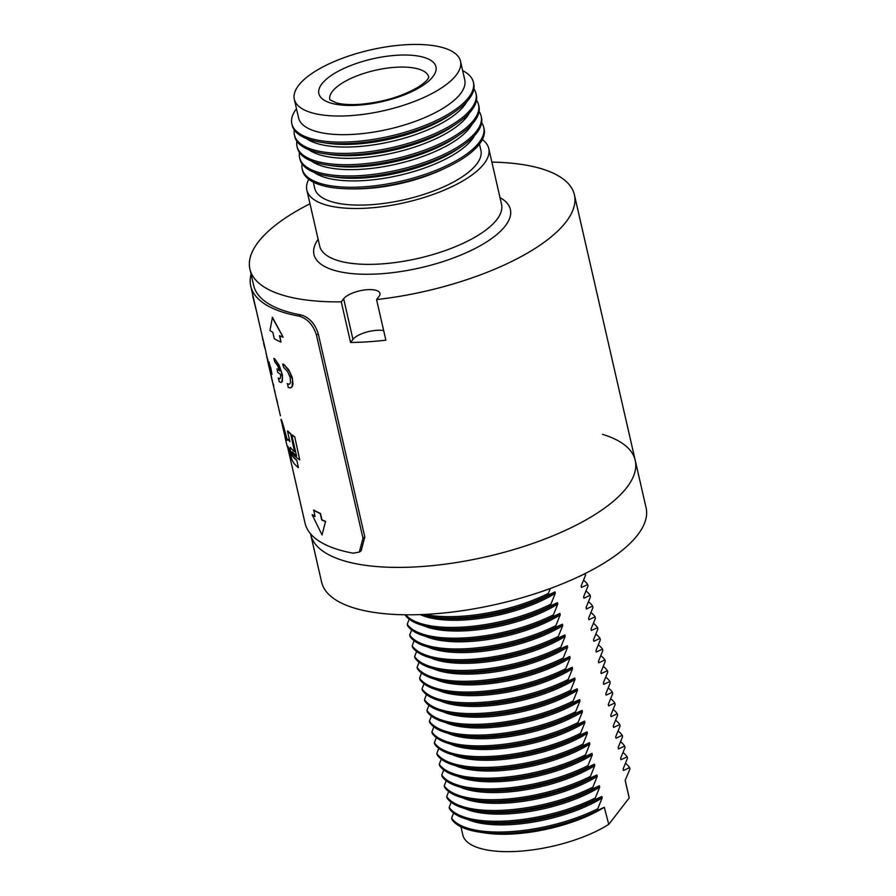 <?xml version="1.0" encoding="UTF-8"?>
<svg xmlns="http://www.w3.org/2000/svg" width="896" height="896" viewBox="0 0 896 896"><rect width="100%" height="100%" fill="white"/><g stroke="black" fill="none" stroke-linecap="round" stroke-linejoin="round"><path stroke-width="1.34" d="M351.702 188.866L355.981 188.866A85.232 31.102 -12.9 0 0 366.643 188.507A85.232 31.102 -12.9 0 0 443.99 168.706L447.843 166.846A93.117 33.981 167.1 0 1 363.35 188.474A93.117 33.981 167.1 0 1 351.702 188.866A93.117 33.981 167.1 0 1 302.568 170.554L302.198 168.952A93.117 33.981 -12.9 0 0 362.981 186.883A93.117 33.981 -12.9 0 0 483.739 127.378A93.117 33.981 -12.9 0 0 481.656 122.763M302.064 163.901A93.117 33.981 -12.9 0 0 302.198 168.952M329.246 176.243L334.499 177.038A86.397 31.528 -12.9 0 0 363.742 177.934A86.397 31.528 -12.9 0 0 458.181 148.714L462.56 145.712A93.117 33.981 167.1 0 1 360.763 177.206A93.117 33.981 167.1 0 1 329.246 176.243A93.117 33.981 167.1 0 1 299.992 159.286L299.611 157.662A93.117 33.981 -12.9 0 0 360.394 175.594A93.117 33.981 -12.9 0 0 481.152 116.088A93.117 33.981 -12.9 0 0 479.069 111.474M314.082 172.357A86.397 31.528 -12.9 0 0 364.336 180.555A86.397 31.528 -12.9 0 0 474.533 135.61M299.477 152.611A93.117 33.981 -12.9 0 0 299.611 157.662M326.659 164.954L331.912 165.749A86.397 31.528 -12.9 0 0 361.155 166.645A86.397 31.528 -12.9 0 0 455.594 137.424L459.973 134.422A93.117 33.981 167.1 0 1 358.176 165.917A93.117 33.981 167.1 0 1 326.659 164.954A93.117 33.981 167.1 0 1 297.405 147.997L297.035 146.373A93.117 33.981 -12.9 0 0 357.806 164.304A93.117 33.981 -12.9 0 0 478.565 104.798A93.117 33.981 -12.9 0 0 476.482 100.184M311.494 161.067A86.397 31.528 -12.9 0 0 361.749 169.266A86.397 31.528 -12.9 0 0 471.946 124.32M296.901 141.322A93.117 33.981 -12.9 0 0 297.035 146.373M324.083 153.664L329.325 154.459A86.397 31.528 -12.9 0 0 358.568 155.355A86.397 31.528 -12.9 0 0 453.006 126.134L457.386 123.133A93.117 33.981 167.1 0 1 355.6 154.627A93.117 33.981 167.1 0 1 324.083 153.664A93.117 33.981 167.1 0 1 294.818 136.707L294.448 135.083A93.117 33.981 -12.9 0 0 355.219 153.014A93.117 33.981 -12.9 0 0 475.978 93.509A93.117 33.981 -12.9 0 0 473.906 88.894M308.907 149.778A86.397 31.528 -12.9 0 0 359.173 157.976A86.397 31.528 -12.9 0 0 469.358 113.03M294.314 130.032A93.117 33.981 -12.9 0 0 294.448 135.083M321.496 142.374L326.738 143.17A86.397 31.528 -12.9 0 0 355.981 144.066A86.397 31.528 -12.9 0 0 450.419 114.845L454.798 111.843A93.117 33.981 167.1 0 1 353.013 143.338A93.117 33.981 167.1 0 1 321.496 142.374A93.117 33.981 167.1 0 1 292.23 125.418L291.861 123.794A93.117 33.981 -12.9 0 0 352.643 141.725A93.117 33.981 -12.9 0 0 473.39 82.219A93.117 33.981 -12.9 0 0 462.661 70.65M306.32 138.488A86.397 31.528 -12.9 0 0 356.586 146.686A86.397 31.528 -12.9 0 0 466.771 101.741M296.486 108.707A93.117 33.981 -12.9 0 0 291.861 123.794M294.325 99.266L298.592 117.914A85.232 31.102 -12.9 0 0 354.234 134.31A85.232 31.102 -12.9 0 0 464.766 79.856L460.499 61.208A85.232 31.102 -12.9 0 0 404.858 44.8A85.232 31.102 -12.9 0 0 294.325 99.266A85.232 31.102 -12.9 0 0 349.955 115.674A85.232 31.102 -12.9 0 0 460.499 61.208M313.309 182.123L314.731 188.35A85.232 31.102 -12.9 0 0 370.362 204.758A85.232 31.102 -12.9 0 0 480.906 150.293L479.472 144.066M308.739 179.323A93.296 34.037 -12.9 0 0 306.869 190.154L319.67 246.019A93.296 34.037 -12.9 0 0 380.565 263.984A93.296 34.037 -12.9 0 0 501.558 204.366L488.757 148.501A93.296 34.037 -12.9 0 0 482.362 139.552M306.869 190.154A93.296 34.037 -12.9 0 0 367.774 208.107A93.296 34.037 -12.9 0 0 488.757 148.501M318.125 239.254A100.755 36.77 -12.9 0 0 379.714 273.851A100.755 36.77 -12.9 0 0 486.405 242.054A100.755 36.77 -12.9 0 0 500.002 197.602M602.526 434.347A166.443 60.726 167.1 0 1 635.219 460.342L646.083 507.752A166.443 60.726 167.1 0 1 430.237 614.107A166.443 60.726 167.1 0 1 321.597 582.075L310.733 534.654A166.443 60.726 -12.9 0 0 419.373 566.698A166.443 60.726 -12.9 0 0 635.219 460.342A166.443 60.726 167.1 0 1 419.373 566.698A166.443 60.726 167.1 0 1 310.733 534.654L310.542 533.792M383.667 330.59A19.107 6.966 -12.9 0 0 352.957 339.394L350.571 342.474A166.443 60.726 -12.9 0 0 367.864 341.802A166.443 60.726 -12.9 0 0 385.874 340.211L376.566 299.566A166.443 60.726 -12.9 0 0 574.403 194.813A166.443 60.726 -12.9 0 0 491.882 162.12M350.571 342.474L341.264 301.84A166.443 60.726 -12.9 0 1 249.917 269.125A166.443 60.726 -12.9 0 1 309.994 203.773M376.566 299.566L378.952 296.486A19.107 6.966 -12.9 0 0 379.926 293.362A19.107 6.966 -12.9 0 0 363.653 290.091A19.107 6.966 -12.9 0 0 343.65 298.76L341.264 301.84M473.39 82.219L473.76 83.843A93.117 33.981 167.1 0 1 454.798 111.843M475.978 93.509L476.347 95.133A93.117 33.981 167.1 0 1 457.386 123.133M478.565 104.798L478.934 106.422A93.117 33.981 167.1 0 1 459.973 134.422M481.152 116.088L481.522 117.712A93.117 33.981 167.1 0 1 462.56 145.712M483.739 127.378L484.109 128.979A93.117 33.981 167.1 0 1 447.843 166.846M431.402 716.106L429.43 721.19A93.296 34.037 167.1 0 0 575.579 711.816L579.97 700.997L579.645 699.586A85.714 31.27 167.1 0 1 489.586 726.197A85.714 31.27 167.1 0 1 460.578 725.312L454.664 724.405A93.296 34.037 167.1 0 1 427.291 711.838L426.966 710.427A93.296 34.037 167.1 0 0 573.115 701.042L573.429 702.453A93.296 34.037 167.1 0 1 486.237 725.379A93.296 34.037 167.1 0 1 454.664 724.405M573.115 701.042L577.506 690.222L577.181 688.811A85.714 31.27 167.1 0 1 487.122 715.422A85.714 31.27 167.1 0 1 458.114 714.538L452.2 713.642A93.296 34.037 167.1 0 1 424.816 701.064L424.502 699.653A93.296 34.037 167.1 0 0 570.64 690.278L570.965 691.69A93.296 34.037 167.1 0 1 483.773 714.605A93.296 34.037 167.1 0 1 452.2 713.642M570.64 690.278L575.042 679.459L574.717 678.048A85.714 31.27 167.1 0 1 484.658 704.659A85.714 31.27 167.1 0 1 455.65 703.774L449.725 702.867A93.296 34.037 167.1 0 1 422.352 690.301L422.027 688.89A93.296 34.037 167.1 0 0 568.176 679.504L568.501 680.915A93.296 34.037 167.1 0 1 481.309 703.842A93.296 34.037 167.1 0 1 449.725 702.867M568.176 679.504L572.566 668.685L572.253 667.274A85.714 31.27 167.1 0 1 482.194 693.885A85.714 31.27 167.1 0 1 453.186 693L447.261 692.104A93.296 34.037 167.1 0 1 419.888 679.526L419.563 678.115A93.296 34.037 167.1 0 0 565.712 668.741L566.037 670.152A93.296 34.037 167.1 0 1 478.834 693.067A93.296 34.037 167.1 0 1 447.261 692.104M565.712 668.741L570.102 657.91L569.778 656.499A85.714 31.27 167.1 0 1 479.73 683.122A85.714 31.27 167.1 0 1 450.71 682.226L444.797 681.33A93.296 34.037 167.1 0 1 417.424 668.763L417.099 667.352A93.296 34.037 167.1 0 0 563.248 657.966L563.573 659.378A93.296 34.037 167.1 0 1 476.37 682.293A93.296 34.037 167.1 0 1 444.797 681.33M563.248 657.966L567.638 647.147L567.314 645.736A85.714 31.27 167.1 0 1 477.254 672.347A85.714 31.27 167.1 0 1 448.246 671.462L442.333 670.566A93.296 34.037 167.1 0 1 414.96 657.989L414.635 656.578A93.296 34.037 167.1 0 0 560.773 647.192L561.098 648.603A93.296 34.037 167.1 0 1 473.906 671.53A93.296 34.037 167.1 0 1 442.333 670.566M560.773 647.192L565.174 636.373L564.85 634.962A85.714 31.27 167.1 0 1 474.79 661.584A85.714 31.27 167.1 0 1 445.782 660.688L439.858 659.792A93.296 34.037 167.1 0 1 412.485 647.226L412.16 645.814A93.296 34.037 167.1 0 0 558.309 636.429L558.634 637.84A93.296 34.037 167.1 0 1 471.442 660.755A93.296 34.037 167.1 0 1 439.858 659.792M558.309 636.429L562.71 625.61L562.386 624.198A85.714 31.27 167.1 0 1 472.326 650.81A85.714 31.27 167.1 0 1 443.318 649.925L437.394 649.029A93.296 34.037 167.1 0 1 410.021 636.451L409.696 635.04A93.296 34.037 167.1 0 0 555.845 625.654L556.17 627.066A93.296 34.037 167.1 0 1 468.978 649.992A93.296 34.037 167.1 0 1 437.394 649.029M555.845 625.654L560.235 614.835L559.91 613.424A85.714 31.27 167.1 0 1 469.862 640.046A85.714 31.27 167.1 0 1 440.843 639.15L434.93 638.254A93.296 34.037 167.1 0 1 407.557 625.677L407.232 624.266A93.296 34.037 167.1 0 0 553.381 614.891L553.706 616.302A93.296 34.037 167.1 0 1 466.502 639.218A93.296 34.037 167.1 0 1 434.93 638.254M553.381 614.891L557.771 604.072L557.446 602.661A85.714 31.27 167.1 0 1 467.387 629.272A85.714 31.27 167.1 0 1 438.379 628.387L432.466 627.48A93.296 34.037 167.1 0 1 405.093 614.914L405.059 614.779M405.731 614.79A93.296 34.037 167.1 0 0 550.917 604.117L551.23 605.528A93.296 34.037 167.1 0 1 464.038 628.454A93.296 34.037 167.1 0 1 432.466 627.48M550.917 604.117L555.307 593.298L554.982 591.886A85.714 31.27 167.1 0 1 464.923 618.509A85.714 31.27 167.1 0 1 435.915 617.613L430.002 616.717A93.296 34.037 167.1 0 1 420.101 614.611M424.738 614.421A93.296 34.037 167.1 0 0 548.442 593.354L548.766 594.765A93.296 34.037 167.1 0 1 461.574 617.68A93.296 34.037 167.1 0 1 430.002 616.717M460.958 826.806L462.806 834.893A85.232 31.102 167.1 0 0 519.926 851.2A85.232 31.102 167.1 0 0 608.754 824.365L604.307 807.274A85.714 31.27 167.1 0 1 514.259 833.885A85.714 31.27 167.1 0 1 485.24 833L479.326 832.104A93.296 34.037 167.1 0 1 451.954 819.526L451.629 818.115A93.296 34.037 167.1 0 0 597.778 808.741L598.102 810.152A93.296 34.037 167.1 0 1 510.899 833.067A93.296 34.037 167.1 0 1 479.326 832.104M597.778 808.741L602.168 797.922L601.843 796.51A85.714 31.27 167.1 0 1 511.784 823.122A85.714 31.27 167.1 0 1 482.776 822.226L476.862 821.33A93.296 34.037 167.1 0 1 449.49 808.763L449.165 807.352A93.296 34.037 167.1 0 0 595.314 797.966L595.627 799.378A93.296 34.037 167.1 0 1 508.435 822.293A93.296 34.037 167.1 0 1 476.862 821.33M595.314 797.966L599.704 787.147L599.379 785.736A85.714 31.27 167.1 0 1 509.32 812.347A85.714 31.27 167.1 0 1 480.312 811.462L474.398 810.566A93.296 34.037 167.1 0 1 447.014 797.989L446.701 796.578A93.296 34.037 167.1 0 0 592.838 787.203L593.163 788.614A93.296 34.037 167.1 0 1 505.971 811.53A93.296 34.037 167.1 0 1 474.398 810.566M592.838 787.203L597.24 776.373L596.915 774.962A85.714 31.27 167.1 0 1 506.856 801.584A85.714 31.27 167.1 0 1 477.848 800.688L471.923 799.792A93.296 34.037 167.1 0 1 444.55 787.226L444.226 785.814A93.296 34.037 167.1 0 0 590.374 776.429L590.699 777.84A93.296 34.037 167.1 0 1 503.507 800.755A93.296 34.037 167.1 0 1 471.923 799.792M590.374 776.429L594.765 765.61L594.451 764.198A85.714 31.27 167.1 0 1 504.392 790.81A85.714 31.27 167.1 0 1 475.384 789.925L469.459 789.029A93.296 34.037 167.1 0 1 442.086 776.451L441.762 775.04A93.296 34.037 167.1 0 0 587.91 765.654L588.235 767.066A93.296 34.037 167.1 0 1 501.032 789.992A93.296 34.037 167.1 0 1 469.459 789.029M587.91 765.654L592.301 754.835L591.976 753.424A85.714 31.27 167.1 0 1 501.928 780.046A85.714 31.27 167.1 0 1 472.909 779.15L466.995 778.254A93.296 34.037 167.1 0 1 439.622 765.677L439.298 764.266A93.296 34.037 167.1 0 0 585.446 754.891L585.771 756.302A93.296 34.037 167.1 0 1 498.568 779.218A93.296 34.037 167.1 0 1 466.995 778.254M585.446 754.891L589.837 744.072L589.512 742.661A85.714 31.27 167.1 0 1 499.453 769.272A85.714 31.27 167.1 0 1 470.445 768.387L464.531 767.48A93.296 34.037 167.1 0 1 437.158 754.914L436.834 753.502A93.296 34.037 167.1 0 0 582.971 744.117L583.296 745.528A93.296 34.037 167.1 0 1 496.104 768.454A93.296 34.037 167.1 0 1 464.531 767.48M582.971 744.117L587.373 733.298L587.048 731.886A85.714 31.27 167.1 0 1 496.989 758.509A85.714 31.27 167.1 0 1 467.981 757.613L462.056 756.717A93.296 34.037 167.1 0 1 434.683 744.139L434.358 742.728A93.296 34.037 167.1 0 0 580.507 733.354L580.832 734.765A93.296 34.037 167.1 0 1 493.64 757.68A93.296 34.037 167.1 0 1 462.056 756.717M580.507 733.354L584.909 722.534L584.584 721.123A85.714 31.27 167.1 0 1 494.525 747.734A85.714 31.27 167.1 0 1 465.517 746.85L459.592 745.942A93.296 34.037 167.1 0 1 432.219 733.376L431.894 731.965A93.296 34.037 167.1 0 0 578.043 722.579L578.368 723.99A93.296 34.037 167.1 0 1 491.176 746.917A93.296 34.037 167.1 0 1 459.592 745.942M578.043 722.579L582.434 711.76L582.109 710.349A85.714 31.27 167.1 0 1 492.061 736.96A85.714 31.27 167.1 0 1 463.042 736.075L457.128 735.179A93.296 34.037 167.1 0 1 429.755 722.602L429.43 721.19M575.579 711.816L575.904 713.227A93.296 34.037 167.1 0 1 488.701 736.142A93.296 34.037 167.1 0 1 457.128 735.179M600.902 672.123L601.07 672.84A85.714 31.27 167.1 0 1 601.216 673.579L607.421 670.701L607.746 672.112L603.355 682.931L603.68 684.342L609.896 681.475L610.221 682.886L605.819 693.706L606.144 695.117L612.36 692.238L612.685 693.65L608.283 704.469L608.608 705.88L614.824 703.013L615.149 704.424L610.758 715.243L611.083 716.654L617.288 713.776L617.613 715.187L613.222 726.006L613.547 727.418L619.763 724.55L620.077 725.962L615.686 736.781L616.011 738.192L622.227 735.314L622.552 736.725L618.15 747.544L618.475 748.955L624.691 746.088L625.016 747.499L620.626 758.318L620.939 759.73L627.155 756.851L627.48 758.262L623.09 769.082L623.414 770.493L629.619 767.626L629.944 769.037L625.15 780.382L629.182 797.989A85.232 31.102 167.1 0 0 628.981 796.835L625.195 780.315M603.31 666.434A93.296 34.037 167.1 0 1 607.421 670.701M582.109 710.349L575.904 713.227M582.434 711.76A85.714 31.27 167.1 0 1 447.776 733.23M603.366 682.898L603.534 683.603A85.714 31.27 167.1 0 1 603.68 684.342M605.786 677.197A93.296 34.037 167.1 0 1 609.896 681.475M584.584 721.123L578.368 723.99M584.909 722.534A85.714 31.27 167.1 0 1 450.24 743.994M605.842 693.661L605.998 694.378A85.714 31.27 167.1 0 1 606.144 695.117M608.25 687.971A93.296 34.037 167.1 0 1 612.36 692.238M587.048 731.886L580.832 734.765M587.373 733.298A85.714 31.27 167.1 0 1 452.715 754.768M608.306 704.435L608.474 705.141A85.714 31.27 167.1 0 1 608.608 705.88M610.714 698.746A93.296 34.037 167.1 0 1 614.824 703.013M589.512 742.661L583.296 745.528M589.837 744.072A85.714 31.27 167.1 0 1 455.179 765.531M610.77 715.198L610.938 715.915A85.714 31.27 167.1 0 1 611.083 716.654M613.178 709.509A93.296 34.037 167.1 0 1 617.288 713.776M591.976 753.424L585.771 756.302M592.301 754.835A85.714 31.27 167.1 0 1 457.643 776.306M613.234 725.973L613.402 726.69A85.714 31.27 167.1 0 1 613.547 727.418M615.642 720.283A93.296 34.037 167.1 0 1 619.763 724.55M594.451 764.198L588.235 767.066M594.765 765.61A85.714 31.27 167.1 0 1 460.107 787.08M615.709 736.736L615.866 737.453A85.714 31.27 167.1 0 1 616.011 738.192M618.117 731.046A93.296 34.037 167.1 0 1 622.227 735.314M596.915 774.962L590.699 777.84M597.24 776.373A85.714 31.27 167.1 0 1 462.571 797.843M618.173 747.51L618.33 748.227A85.714 31.27 167.1 0 1 618.475 748.955M620.581 741.821A93.296 34.037 167.1 0 1 624.691 746.088M599.379 785.736L593.163 788.614M599.704 787.147A85.714 31.27 167.1 0 1 465.046 808.618M620.637 758.274L620.805 758.99A85.714 31.27 167.1 0 1 620.939 759.73M623.045 752.584A93.296 34.037 167.1 0 1 627.155 756.851M601.843 796.51L595.627 799.378M602.168 797.922A85.714 31.27 167.1 0 1 467.51 819.381M623.101 769.048L623.269 769.765A85.714 31.27 167.1 0 1 623.414 770.493M625.509 763.358A93.296 34.037 167.1 0 1 629.619 767.626M604.307 807.274L598.102 810.152M554.982 591.886L548.766 594.765M555.307 593.298A85.714 31.27 167.1 0 1 420.65 614.768M557.446 602.661L551.23 605.528M557.771 604.072A85.714 31.27 167.1 0 1 423.114 625.531M579.018 576.654L578.984 576.531A85.714 31.27 167.1 0 1 579.018 576.654L581.045 575.557M581.885 575.154L585.222 573.776L585.547 575.187L581.157 586.006L581.482 587.418L587.698 584.55L588.022 585.962L583.621 596.781L583.946 598.192L590.162 595.314L590.486 596.725L586.085 607.544L586.41 608.955L592.626 606.088L592.95 607.499L588.56 618.318L588.885 619.73L595.09 616.851L595.414 618.262L591.024 629.082L591.349 630.493L597.565 627.626L597.878 629.037L593.488 639.856L593.813 641.267L600.029 638.389L600.354 639.8L595.952 650.619L596.277 652.03L602.493 649.163L602.818 650.574L598.427 661.394L598.741 662.805L604.957 659.926L605.282 661.338L600.891 672.168L601.216 673.579M559.91 613.424L553.706 616.302M560.235 614.835A85.714 31.27 167.1 0 1 425.578 636.306M581.168 585.973L581.336 586.69A85.714 31.27 167.1 0 1 581.482 587.418M583.587 580.283A93.296 34.037 167.1 0 1 587.698 584.55M562.386 624.198L556.17 627.066M562.71 625.61A85.714 31.27 167.1 0 1 428.042 647.08M583.643 596.736L583.8 597.453A85.714 31.27 167.1 0 1 583.946 598.192M586.051 591.046A93.296 34.037 167.1 0 1 590.162 595.314M564.85 634.962L558.634 637.84M565.174 636.373A85.714 31.27 167.1 0 1 430.517 657.843M586.107 607.51L586.275 608.227A85.714 31.27 167.1 0 1 586.41 608.955M588.515 601.821A93.296 34.037 167.1 0 1 592.626 606.088M567.314 645.736L561.098 648.603M567.638 647.147A85.714 31.27 167.1 0 1 432.981 668.618M588.571 618.274L588.739 618.99A85.714 31.27 167.1 0 1 588.885 619.73M590.979 612.584A93.296 34.037 167.1 0 1 595.09 616.851M569.778 656.499L563.573 659.378M570.102 657.91A85.714 31.27 167.1 0 1 435.445 679.381M591.035 629.048L591.203 629.765A85.714 31.27 167.1 0 1 591.349 630.493M593.443 623.358A93.296 34.037 167.1 0 1 597.565 627.626M572.253 667.274L566.037 670.152M572.566 668.685A85.714 31.27 167.1 0 1 437.909 690.155M593.51 639.822L593.667 640.528A85.714 31.27 167.1 0 1 593.813 641.267M595.918 634.122A93.296 34.037 167.1 0 1 600.029 638.389M574.717 678.048L568.501 680.915M575.042 679.459A85.714 31.27 167.1 0 1 440.373 700.918M595.974 650.586L596.131 651.302A85.714 31.27 167.1 0 1 596.277 652.03M598.382 644.896A93.296 34.037 167.1 0 1 602.493 649.163M577.181 688.811L570.965 691.69M577.506 690.222A85.714 31.27 167.1 0 1 442.848 711.693M598.438 661.36L598.606 662.066A85.714 31.27 167.1 0 1 598.741 662.805M600.846 655.659A93.296 34.037 167.1 0 1 604.957 659.926M579.645 699.586L573.429 702.453M579.97 700.997A85.714 31.27 167.1 0 1 445.312 722.456M433.866 726.869L431.894 731.965M436.33 737.643L434.358 742.728M438.794 748.406L436.834 753.502M441.269 759.181L439.298 764.266M443.733 769.944L441.762 775.04M446.197 780.718L444.226 785.814M448.661 791.493L446.701 796.578M451.136 802.256L449.165 807.352M453.6 813.03L451.629 818.115M608.754 824.365L629.182 797.989M548.442 593.354L550.323 588.482M409.203 619.181L407.232 624.266M411.667 629.944L409.696 635.04M414.131 640.718L412.16 645.814M416.595 651.493L414.635 656.578M419.07 662.256L417.099 667.352M421.534 673.03L419.563 678.115M423.998 683.794L422.027 688.89M426.462 694.568L424.502 699.653M428.938 705.331L426.966 710.427M286.093 440.104L282.766 427.101L286.026 440.686M283.147 337.21L272.451 317.318L269.931 330.512A169.725 61.925 -12.9 0 0 272.821 332.315L274.277 338.71A169.725 61.925 -12.9 0 0 280.963 342.104L279.507 335.709A169.725 61.925 -12.9 0 0 283.147 337.21L272.194 317.419M280.963 342.104L279.81 335.843M321.955 519.859L320.488 513.464A169.422 61.824 -12.9 0 1 313.813 510.07L315.011 516.566A169.725 61.925 -12.9 0 1 312.133 514.752L322.011 534.946L325.584 521.36A169.422 61.824 -12.9 0 1 321.955 519.859L321.698 519.96A169.725 61.925 -12.9 0 0 325.338 521.461M322.011 534.946L325.584 521.36M312.133 514.752L312.402 514.662A169.422 61.824 -12.9 0 0 314.944 516.275M287.605 383.734L288.187 387.363A169.725 61.925 -12.9 0 0 288.411 387.475L290.494 387.89L292.152 386.411L292.51 379.646L289.464 371.426L283.797 364.392A169.422 61.824 -12.9 0 1 283.573 364.28A169.422 61.824 -12.9 0 1 283.349 364.168L282.654 364.101L283.819 367.718A169.725 61.925 -12.9 0 0 283.998 367.819A169.725 61.925 -12.9 0 0 284.189 367.909L287.683 371.694L290.192 377.451L290.517 382.48L289.677 384.026L288.355 384.138A169.422 61.824 -12.9 0 1 288.165 384.037L287.146 383.69M289.509 384.16L288.355 384.138M290.864 387.778L292.286 386.512L293.003 384.104L292.242 377.395L288.758 369.734L283.797 364.392M276.976 368.973L277.771 372.456A169.725 61.925 -12.9 0 0 280.627 374.461L280.515 378.101L279.317 378.594A169.422 61.824 -12.9 0 1 279.16 378.482L278.298 378.045L279.283 381.741A169.725 61.925 -12.9 0 0 279.462 381.875L281.019 382.48L282.374 381.293L282.442 374.954L279.182 365.355L274.747 358.837A169.422 61.824 -12.9 0 1 274.579 358.702A169.422 61.824 -12.9 0 1 274.411 358.579L273.818 358.445L274.893 362.118A169.725 61.925 -12.9 0 0 275.027 362.23A169.725 61.925 -12.9 0 0 275.173 362.331L277.536 365.523L279.832 370.978A169.725 61.925 -12.9 0 1 276.976 368.973L277.245 368.872A169.422 61.824 -12.9 0 0 279.731 370.642M298.435 467.533L296.722 460.051L298.435 467.533M284.726 435.814L286.731 444.55L287.986 448.403L288.4 447.922M287.314 440.272C283.226 424.155 278.544 410.323 283.27 426.91M266.683 355.611L267.859 361.805A169.725 61.925 -12.9 0 1 267.68 361.2L280.426 415.8A169.725 61.925 -12.9 0 1 280.414 415.61M289.778 441.123A169.422 61.824 -12.9 0 1 289.162 440.418L287.672 439.096L287.022 440.35C282.934 424.234 278.253 410.39 282.979 426.966M290.416 433.832A169.725 61.925 -12.9 0 1 287.47 431.043L287.75 430.954A169.422 61.824 -12.9 0 0 290.696 433.742L294.493 451.629L290.696 433.742M296.722 460.051A169.422 61.824 -12.9 0 1 292.51 455.829C290.371 451.102 289.722 448.269 290.562 447.317M294.47 436.878A169.725 61.925 -12.9 0 1 291.738 434.896L292.006 434.806A169.422 61.824 -12.9 0 0 294.739 436.778L299.734 459.838L294.739 436.778M291.738 434.896L296.587 456.075A169.725 61.925 -12.9 0 1 292.051 451.92L292.331 451.842A169.422 61.824 -12.9 0 0 296.498 455.694M263.581 341.734L266.112 352.778M268.072 361.749L269.371 367.394M266.762 357.347L266.762 356.014L267.434 358.77M267.915 360.718L267.859 361.805M267.747 359.274L267.781 360.752A169.725 61.925 -12.9 0 1 267.579 360.214L267.546 358.747A169.422 61.824 -12.9 0 0 267.747 359.274L267.781 360.752M272.014 374.405A169.725 61.925 -12.9 0 1 271.678 373.845L268.934 363.216L270.648 371.885A169.725 61.925 -12.9 0 1 270.379 371.314L268.307 361.368L270.861 368.021L272.014 374.405L270.861 368.021M269.226 363.138L270.648 371.885M316.445 335.014C313.096 324.722 307.261 318.427 298.928 316.12L300.754 314.888C309.064 317.173 314.899 323.467 318.259 333.782L316.445 335.014L362.981 538.227L359.318 552.048L353.226 553.202A169.422 61.824 167.1 0 1 305.054 523.197L287.918 448.381M298.928 316.12A169.422 61.824 167.1 0 1 250.746 286.115A169.422 61.824 167.1 0 1 251.082 274.187M300.754 314.888A166.443 60.726 167.1 0 1 253.658 285.454L249.917 269.125M362.981 538.227L364.806 536.995L361.144 550.816L359.318 552.048M364.806 536.995L318.259 333.782M252.93 295.613L252.694 295.658A169.725 61.925 -12.9 0 0 252.851 296.576L256.894 312.95M270.57 368.099L268.878 361.693M268.128 363.238L267.714 360.17M269.08 367.461L269.069 366.106M268.778 366.173L268.643 365.445M266.762 356.026L266.022 353.181A169.725 61.925 -12.9 0 0 266.078 353.741L266.549 355.118M264.992 347.838L263.603 343.112L264.779 348.096M262.483 337.355L262.674 339.506A169.725 61.925 -12.9 0 0 262.741 339.786L263.346 341.118M262.259 336.414L262.27 336.403A169.725 61.925 -12.9 0 0 262.304 336.974L262.394 336.963M274.781 391.048L274.725 391.059A169.725 61.925 -12.9 0 0 274.77 391.63L274.915 391.597M274.77 391.63L276.584 399.549M277.077 400.803L276.786 399.504M276.786 400.859L277.558 402.326M270.973 374.517L270.995 374.517A169.725 61.925 -12.9 0 0 271.018 375.088L271.734 377.742M271.634 377.754A169.725 61.925 -12.9 0 0 271.891 379.669L272.16 379.613M271.891 379.669L272.507 381.013M272.216 381.08L273.773 385.672M292.051 451.92L292.466 453.712A169.725 61.925 -12.9 0 0 299.734 459.838M287.986 448.403L288.064 446.466L292.04 460.13L294.146 463.624L298.155 467.622M292.51 455.829L292.23 455.918A169.725 61.925 -12.9 0 0 296.442 460.141M292.23 455.918C290.091 451.181 289.442 448.347 290.282 447.406A169.725 61.925 -12.9 0 0 294.493 451.629M287.47 431.043L289.901 441.638A169.725 61.925 -12.9 0 1 288.882 440.507L287.381 439.174M282.99 428.243L281.254 419.306M288.187 449.59L287.874 448.336M285.925 439.522L283.92 430.931M279.955 378.784L279.317 378.594M279.026 378.392L278.298 378.045M281.669 382.222L282.509 377.765L281.333 371.582L278.712 365.042L274.747 358.837M287.986 383.97L287.347 383.835M313.555 510.171A169.725 61.925 -12.9 0 0 320.242 513.565L320.488 513.464M321.698 519.96L320.242 513.565M428.77 77.134A50.758 18.514 -12.9 0 0 395.618 67.278A50.758 18.514 -12.9 0 0 329.829 99.792M396.76 55.261A60.066 21.918 -12.9 0 0 321.933 83.798A60.066 21.918 -12.9 0 0 358.064 105.202A60.066 21.918 -12.9 0 0 432.891 76.675A60.066 21.918 -12.9 0 0 396.76 55.261M352.957 339.394L343.65 298.76M428.781 77.056L428.232 78.299C427.09 80.55 423.618 83.552 417.838 87.315C401.598 96.723 382.11 102.402 359.408 104.362C349.81 104.91 342.149 104.418 336.437 102.883L329.773 99.736M635.219 460.342L574.403 194.813M263.435 341.488L250.746 286.115"/></g></svg>
